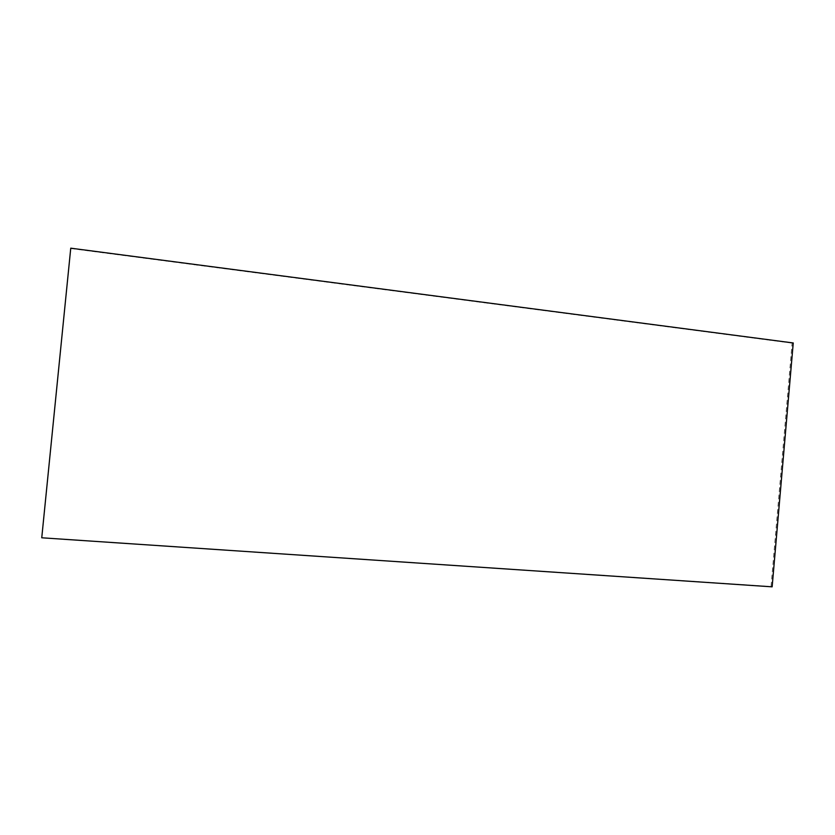<?xml version="1.0" encoding="UTF-8"?>
<svg xmlns="http://www.w3.org/2000/svg" width="835" height="835" viewBox="0 0 835 835"><rect width="100%" height="100%" fill="white"/><g stroke="black" fill="none" stroke-linecap="round" stroke-linejoin="round"><path stroke-width="0.63" stroke-dasharray="4.17 3.13" d="M793.25 342.966L792.133 343.101L771.049 586.556L772.145 586.828M41.75 537.792L771.049 586.556M70.756 248.172L41.875 537.573M792.133 343.101L70.829 248.527"/><path stroke-width="1.25" d="M793.25 342.966L772.145 586.828L41.75 537.792L70.756 248.172L793.25 342.966"/></g></svg>
